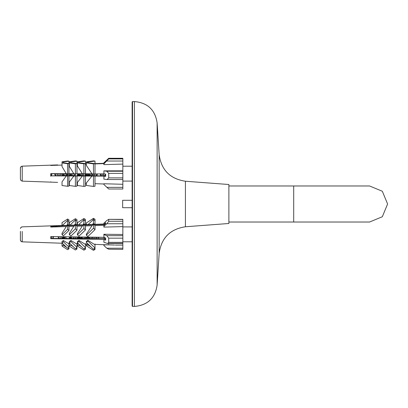 <?xml version="1.0" encoding="UTF-8"?>
<svg xmlns="http://www.w3.org/2000/svg" width="408" height="408" viewBox="0 0 408 408"><rect width="100%" height="100%" fill="white"/><g stroke="black" fill="none" stroke-linecap="round" stroke-linejoin="round"><path stroke-width="0.61" d="M228.883 184.513L228.883 223.487L228.883 184.513L185.421 181.234L185.421 226.766C170.085 229.112 161.333 237.966 159.161 253.322L157.126 285.126C155.137 298.177 147.563 305.281 134.411 306.439L132.513 306.439L132.513 101.561L132.136 101.939M132.136 306.061L132.136 101.939L132.136 306.061L132.513 306.439M185.421 181.234C170.09 178.888 161.333 170.034 159.161 154.678L157.126 122.874C155.137 109.823 147.563 102.719 134.411 101.561L132.513 101.561M51.25 175.807L52.112 173.624M57.793 173.65L58.65 175.807M63.22 174.338L63.475 173.675M69.197 173.701L69.875 175.435M73.629 176.644L73.93 175.991M74.098 175.598L74.786 173.854M80.595 173.752L81.269 175.455M85.394 175.807L86.195 173.777M92.004 173.808L92.779 175.772M96.773 175.807L97.563 173.834M103.403 173.859L104.178 175.807M102.913 175.807L102.449 173.854M96.671 173.828L96.196 175.807M91.601 176.062L91.055 173.803M85.292 173.798L84.808 175.807M80.152 175.807L79.657 173.747M73.924 173.731L73.868 173.986M68.768 175.807L68.289 173.782M62.557 173.67L62.45 174.134M57.39 175.807L56.87 173.645L55.422 173.66M51.189 173.619L50.75 175.45M101.459 175.807L100.99 173.849M95.217 173.818L94.743 175.807M88.898 174.313L86.328 174.267L86.328 175.287L90.102 175.807L89.602 173.793M83.798 173.961L83.37 175.746M78.698 175.807L78.203 173.742M72.476 173.716L72.364 174.191M67.386 176.093L66.83 173.762M61.108 173.665L60.593 175.807M55.937 175.807L55.417 173.64M105.544 174.089L104.861 175.807M100.878 175.807L100.098 173.844M94.233 173.915L93.478 175.807M89.459 175.715L88.699 173.793M82.88 173.834L82.192 175.583M77.954 175.415L77.296 173.737M71.548 173.711L71.308 174.338M66.662 175.644L65.897 173.686M60.185 173.66L59.328 175.807M55.355 175.807L54.488 173.635M52.724 238.471L53.718 236.62M61.261 236.722L62.225 238.471M64.117 238.44L65.035 236.778M72.716 236.88L73.603 238.471M75.48 238.471L76.347 236.931M84.17 237.038L84.986 238.471M95.625 237.196L96.37 238.471M98.241 238.471L98.971 237.242M98.532 237.237L98.206 238.471M94.564 238.471L94.222 237.175M83.181 238.471L82.804 237.017M75.847 236.926L75.439 238.471M71.803 238.471L71.38 236.864M64.505 236.768L64.27 237.701M60.42 238.471L59.961 236.706M56.947 226.848L56.141 226.879M53.162 236.614L52.673 238.471M104.494 238.471L104.229 237.471M97.084 237.216L96.752 238.471M93.111 238.471L92.759 237.155M85.741 237.058L85.369 238.471M81.728 238.471L81.34 236.997M74.399 236.905L73.986 238.471M70.349 238.471L69.921 236.844M58.961 238.471L58.497 236.686M55.539 226.894L54.641 226.924M51.709 236.594L51.219 238.471M104.31 238.471L103.765 237.308M93.075 238.471L92.31 237.15M81.692 238.471L80.85 236.992M73.073 236.885L72.894 237.262M70.309 238.471L69.401 236.834M61.761 236.732L61.511 237.267M58.783 238.471L57.946 236.681M108.707 221.264L106.809 223.747L103.867 226.455L103.969 225.18L105.667 223.615L105.667 222.727L103.969 224.293L103.867 223.201L106.809 220.499L108.707 219.489L108.707 221.264L122.839 221.264L122.839 226.603L103.867 227.098L103.867 226.455M122.839 219.341L108.553 219.341L122.839 219.489L122.839 221.264M103.969 239.471L105.667 240.128L105.667 238.032L103.969 237.374L103.867 234.539L106.809 235.681L108.707 238.17L108.707 242.362L107.544 243.52L103.867 242.225L103.969 239.471L105.667 239.471M108.171 243.367L122.839 243.367L122.839 248.207L106.809 248.207L108.707 249.217L122.839 249.364L108.707 249.217M122.839 243.367L122.839 242.362L108.707 242.362M108.707 238.17L122.839 238.17L122.839 242.362M103.867 244.693L103.867 245.499L106.809 248.207M122.839 249.217L122.839 248.207M122.839 238.17L122.839 235.681L106.809 235.681M20.4 231.866L20.415 240.159M22.231 231.433L22.231 241.842L20.93 241.266L20.4 239.945L20.4 238.15M20.4 238.461L20.4 234.049M68.957 243.132L68.957 247.121L63.388 241.725L62.036 242.908L62.036 241.459L63.388 240.536L68.32 243.449L69.957 243.51M76.974 243.392L76.974 247.381L70.916 241.511L69.329 242.898L69.329 241.572L70.916 240.465L76.316 243.729L78.484 243.806M78.963 240.455L78.963 241.363L77.387 242.74L77.387 241.572L78.963 240.455L84.772 244.025L88.138 244.142M95.008 243.974L95.008 247.967L87.863 241.041L86.328 242.388L86.328 241.424L87.863 240.297L94.294 244.356L114.51 245.065M108.579 244.412L108.579 244.856L103.867 244.856L103.867 244.596M105.667 239.43L50.75 238.675L50.75 236.579L103.963 237.308M103.867 234.539L103.867 234.263L122.839 234.472L122.839 226.603M103.933 225.328L95.008 225.619L93.468 224.273L91.978 225.716L85.456 225.925L83.88 224.548L82.355 226.027L76.974 226.2L75.388 224.813L73.848 226.302L68.957 226.46L67.606 225.282L66.3 226.547L50.75 227.052L50.75 226.165L66.3 225.66L65.668 225.344L22.231 226.863L20.93 227.44L20.42 228.485M93.468 224.273L93.468 228.261L95.008 229.607L87.863 236.528L86.328 235.186L86.328 234.223L91.978 225.716M77.387 234.829L83.88 228.536L85.456 229.918L78.963 236.212L77.387 234.829L77.387 233.662L82.355 226.027M69.329 234.671L75.388 228.801L76.974 230.194L70.916 236.064L69.329 234.671L69.329 233.345L73.848 226.302M62.036 234.666L67.606 229.27L68.957 230.454L63.388 235.85L62.036 234.666L62.036 233.223L66.3 226.547M66.3 225.66L67.606 224.395L67.606 219.025L68.957 219.81L68.957 225.573L73.848 225.415L73.195 225.083L68.957 225.231M73.848 225.415L75.388 223.926L75.388 218.714L76.974 219.637L76.974 225.313L82.355 225.139L81.677 224.788L76.974 224.951M82.355 225.139L83.88 223.661L85.456 225.037L91.978 224.828L91.275 224.451L85.456 224.655M95.008 220.738L93.468 219.392L93.468 218.351L95.008 219.249L95.008 224.731L104.8 224.415M20.4 235.36L20.4 232.621M50.75 238.241L50.75 236.579M122.839 245.091L115.26 245.091M88.832 237.104L90.245 238.471M86.807 237.976L86.328 237.512L86.822 237.074M79.468 236.971L81.013 238.471M77.867 238.328L77.387 237.864L78.418 236.961M71.15 236.859L71.451 237.15M69.793 238.471L69.329 238.022L69.778 237.629M70.059 237.385L70.661 236.854M62.495 238.471L62.036 238.027L63.388 236.844L65.066 238.471M89.327 238.471L87.904 237.089M87.863 238.471L87.863 237.089M90.729 237.13L91.667 238.471M87.863 237.053L86.328 238.471M86.328 242.388L93.468 249.308L95.008 247.967L95.008 249.456L94.029 248.824M80.101 238.471L78.963 237.369L78.963 238.471M78.963 237.369L77.387 238.751M77.387 242.74L83.88 249.033L85.456 247.656L85.456 243.663M95.008 225.619L95.008 229.607M71.767 238.343L70.916 237.517L69.824 238.471M70.916 238.471L70.916 237.517M91.978 224.828L93.468 223.385L95.008 224.731M88.138 224.563L93.468 219.392L93.468 223.385M86.328 235.186L93.468 228.261M69.329 242.898L75.388 248.773L76.974 247.381L76.974 249.064L75.868 248.35M83.88 228.536L83.88 224.548M85.456 229.918L85.456 225.925M83.88 223.661L83.88 219.667L78.484 224.9M64.148 238.471L63.388 237.731L62.541 238.471M63.388 238.471L63.388 237.731M65.29 236.778L66.489 238.471M62.036 242.908L67.606 248.304L68.957 247.121L68.957 248.89L67.789 248.141M75.388 228.801L75.388 224.813M76.974 226.2L76.974 230.194M76.974 221.325L75.388 219.932L69.957 225.196M67.606 229.27L67.606 225.282M68.957 226.46L68.957 230.454M68.957 221.585L67.606 220.402L62.036 225.797M87.863 241.041L87.863 240.297M86.328 237.068L86.328 237.512M78.963 244.27L78.963 245.055L77.387 245.973L83.88 250.17L85.456 249.247L85.456 247.656L78.963 241.363M77.387 237.864L77.387 236.946M81.406 237.002L82.436 238.471M70.916 241.511L70.916 240.465M69.329 238.022L69.329 236.834M74.062 238.206L74.241 238.471M63.388 241.725L63.388 240.536M105.667 238.471L50.75 238.471M85.456 225.037L85.456 221.049L83.88 219.667L83.88 218.535L77.387 222.732L77.387 225.104M75.388 223.926L76.974 225.313M67.606 224.395L68.957 225.573M104.933 224.293L103.969 224.293M63.245 226.644L50.75 226.644L50.75 227.052M122.839 234.472L122.839 235.681M108.707 158.901L103.867 163.94L105.667 161.757L103.969 163.144L103.867 162.853L108.707 158.304L108.707 158.901L122.839 158.901L122.839 164.098L103.867 164.633L103.867 163.94M122.839 158.289L108.686 158.289L122.839 158.304L122.839 158.901M104.269 163.144L103.867 163.154L103.867 163.547M103.969 176.139L105.667 176.358L105.667 174.104L103.969 173.879L103.867 170.86L106.809 171.243L108.707 173.369L108.707 177.883L107.054 179.535L103.867 179.132L103.969 176.139L105.667 176.139L50.75 175.874L50.75 173.614L66.3 173.686L62.036 166.627L62.036 161.782L63.388 161.945L68.957 161.18L67.606 161.017L62.036 161.782M106.809 179.52L122.839 179.52L107.054 179.535M122.839 179.52L122.839 177.883L108.707 177.883M108.707 173.369L122.839 173.369L122.839 177.883M122.839 179.112L122.839 184.283L103.867 183.748L103.867 184.447L108.707 188.991L122.839 189.006L108.707 188.991M122.839 173.369L122.839 171.243L106.809 171.243M122.839 188.991L122.839 187.359L106.809 187.359M20.415 167.948L20.4 179.194M20.4 176.215L20.4 178.984M50.75 175.282L50.75 176.246M20.4 171.676L20.4 168.183M20.4 174.884L20.4 171.518M20.4 178.617L20.4 175.282M20.4 168.055L20.93 166.734L22.231 166.158L22.231 181.137L20.93 180.56L20.4 178.969M62.036 165.067L50.75 165.459L50.75 165.164L57.65 164.924M68.957 164.526L69.329 164.516L68.957 164.526M77.387 164.23L76.974 164.246L77.387 164.235M85.456 163.95L86.328 163.919L85.456 163.95M94.748 163.628L104.111 163.302L94.738 163.628M50.75 173.68L51.173 173.675M52.091 173.675L54.504 173.66M50.75 181.835L50.75 182.131L57.65 182.376M68.957 182.769L69.329 182.784L68.957 182.769M76.974 183.049L77.387 183.065L76.974 183.049M85.456 183.345L86.328 183.376L85.456 183.345M95.008 183.677L103.867 183.988L95.008 183.677M93.468 176.266L93.468 186.425L86.328 185.441L86.328 182.988L91.978 176.062M83.88 176.225L83.88 186.385L77.387 185.492L77.387 182.514L82.355 176.016M75.388 176.19L75.388 186.349L69.329 185.518L69.329 182.131L73.848 175.981M67.606 176.123L67.606 186.283L62.036 185.518L62.036 181.835L66.3 175.945M68.957 161.18L68.957 173.701L73.848 173.721L69.329 166.331L69.329 161.782L70.916 161.976L76.974 161.145L75.388 160.951L69.329 161.782M76.974 161.145L76.974 173.737L82.355 173.762L77.387 165.898L77.387 161.803L78.963 161.996L85.456 161.109L83.88 160.91L77.387 161.803M82.355 173.762L91.978 173.803L86.328 165.327L86.328 162.874L87.863 162.685L87.863 162.042L95.008 161.063L93.468 160.874L86.328 161.854L86.328 162.874L93.468 163.853L93.468 174.012L103.969 173.859M103.867 170.86L122.839 170.84L122.839 164.098M103.887 163.608L95.008 163.914M86.328 164.22L85.456 164.251M77.387 164.531L76.974 164.546M69.329 164.812L68.957 164.822M50.75 173.614L50.75 174.813M92.295 173.849L92.029 173.885M91.106 174.012L89.699 174.206M86.328 175.807L86.328 175.287L87.863 175.098L87.863 174.456M92.998 173.946L92.636 175.42M95.008 161.063L95.008 163.618M86.328 174.267L88.755 173.936M82.865 173.874L80.753 174.165M79.789 174.298L78.963 174.41L78.963 175.139L83.798 175.807L90.102 175.807M83.767 173.956L83.293 175.736M78.963 174.41L78.341 174.333M50.75 175.807L65.28 175.807L62.036 175.358L63.388 175.19L67.85 175.807L72.578 175.807L69.329 175.358L70.916 175.16L75.602 175.807L80.799 175.807L77.387 175.338L77.387 174.216M105.667 175.807L93.029 175.807L89.979 175.384M87.863 175.098L89.286 175.292M77.387 175.807L77.387 175.338L78.963 175.139M78.963 161.996L78.963 162.726L85.456 163.618L85.456 161.109M78.285 174.094L79.693 173.9M93.468 186.425L95.008 186.232L95.008 176.078M74.817 173.854L70.916 174.389L69.329 174.196M70.916 175.16L70.916 174.389M75.577 173.91L75.092 175.736M91.978 173.803L93.468 174.012M69.38 174.185L71.477 173.9M83.88 186.385L85.456 186.191L85.456 176.032M83.88 173.971L83.88 163.817L77.387 162.925L78.963 162.726M67.294 173.823L66.856 173.885M66.014 174.002L63.388 174.359L62.036 174.191L65.28 173.747L63.449 173.747M63.388 175.19L63.388 174.359M67.835 173.839L67.34 175.736M62.036 175.807L62.036 174.191M75.388 186.349L76.974 186.15L76.974 175.996M69.329 175.807L69.329 175.358M73.848 173.721L75.388 173.936L75.388 163.776L69.329 162.945L70.916 162.751L70.916 161.976M67.606 186.283L68.957 186.114L68.957 175.955M66.3 173.686L67.606 173.869L67.606 163.71L62.036 162.945L63.388 162.777L63.388 161.945M86.328 161.854L87.863 162.042M79.412 173.747L78.203 173.747M77.296 173.747L76.888 173.747M71.533 173.747L69.217 173.747M62.541 173.747L61.088 173.747M60.149 173.747L57.829 173.747M56.896 173.747L55.442 173.747M54.534 173.747L52.061 173.747M51.158 173.747L50.75 173.747M87.863 162.685L95.008 163.664L95.008 173.818M95.008 163.664L93.468 163.853M85.456 173.777L85.456 163.618L83.88 163.817M70.916 162.751L76.974 163.583L75.388 163.776M75.388 173.936L76.974 173.737M63.388 162.777L68.957 163.542L67.606 163.71M67.606 173.869L68.957 173.701M122.839 184.283L122.839 187.359M122.839 170.84L122.839 171.243M20.4 238.073L20.4 239.317M20.4 234.019L20.4 231.362M20.4 239.669L20.4 236.931M86.328 243.785L86.328 245.738L93.468 250.354L95.008 249.456M77.387 245.973L77.387 243.601M93.468 218.351L86.328 222.967L86.328 224.92M73.124 246.575L70.916 245.152L69.329 246.08L75.388 249.992L76.974 249.064M69.329 246.08L69.329 243.382M66.733 247.457L63.388 245.295L62.036 246.08L67.606 249.681L68.957 248.89M62.036 246.08L62.036 243.153M75.388 218.714L69.329 222.625L69.329 225.323M67.606 219.025L62.036 222.62L62.036 225.553M90.846 246.769L87.863 244.841L87.863 244.132M87.863 244.841L86.328 245.738M85.456 249.247L84.41 248.574M81.391 246.621L78.963 245.055M70.916 245.152L70.916 244.438M63.388 245.295L63.388 244.214M85.456 221.049L85.456 219.453L83.88 218.535M20.4 174.43L20.4 172.411M369.577 222.023L382.322 216.745L387.6 204L382.322 191.255L369.577 185.977L293.699 185.977L293.699 222.023L369.577 222.023M132.136 200.303L122.64 200.303L122.64 207.697L132.136 207.697M134.411 101.561L134.411 306.439C147.563 305.281 155.137 298.177 157.126 285.126L157.126 122.874C155.137 109.823 147.563 102.719 134.411 101.561M159.161 154.678L159.161 253.322C161.333 237.966 170.085 229.112 185.421 226.766L228.883 223.487M106.809 223.747L122.839 223.747M106.809 161.027L122.839 161.027M132.136 181.086L122.839 181.086M132.136 166.214L122.839 166.214M53.372 237.374L52.862 238.471M76.138 237.374L75.628 238.471M98.909 237.364L98.389 238.471M55.095 226.675L56.549 226.675M92.932 238.471L92.407 237.349M81.544 238.471L81.034 237.374M70.166 238.471L69.646 237.359M132.136 226.914L122.839 226.914M132.136 241.786L122.839 241.786M107.544 243.52L122.839 243.52M22.231 241.842L62.388 243.244M95.008 224.324L103.867 224.012M22.231 166.158L50.75 165.164M50.75 182.131L22.231 181.137L50.75 182.131M21.956 241.811L21.553 241.689M21.185 241.48L20.527 240.628M20.42 240.22L20.4 239.945M21.956 226.894L21.553 227.011M21.185 227.22L20.527 228.077M21.553 166.311L20.721 166.999M20.527 167.372L20.42 167.78M228.883 185.977L293.699 185.977M228.883 222.023L293.699 222.023"/></g></svg>
